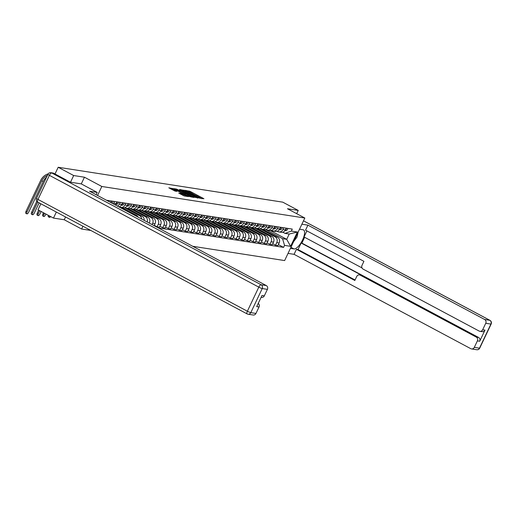 <?xml version="1.0" encoding="UTF-8"?>
<svg xmlns="http://www.w3.org/2000/svg" width="517" height="517" viewBox="0 0 517 517"><rect width="100%" height="100%" fill="white"/><g stroke="black" fill="none" stroke-linecap="round" stroke-linejoin="round"><path stroke-width="0.78" d="M199.788 198.173L203.931 198.728L190.178 191.387L185.293 190.34L186.85 190.986A2.979 0.355 25.4 0 1 190.43 192.466L191.574 193.08A2.979 0.355 25.4 0 1 193.132 194.179A2.979 0.355 25.4 0 1 192.886 194.211L193.953 194.78A2.979 0.355 25.4 0 1 197.533 196.26L198.683 196.874A2.979 0.355 25.4 0 1 200.234 197.979A2.979 0.355 25.4 0 1 199.989 198.005L199.446 197.933L199.788 198.173M178.779 193.074L184.162 195.949L188.427 196.589L174.19 188.905L168.807 187.8L175.069 191.096L176.943 191.368L172.84 188.867L176.045 190.082L185.099 194.915L186.398 195.833L180.569 193.352L178.74 193.145M101.817 186.482L84.458 177.215L73.679 175.541L58.188 167.269L282.754 202.153L298.244 210.425L287.471 208.752L304.83 218.019L101.817 186.482L97.545 195.478M194.082 197.203L198.98 197.959L185.228 190.618L179.845 189.513L194.082 197.203M193.869 197.455L188.563 196.344L174.326 188.653L177.312 189.39L184.007 192.828L185.273 193.009L184.789 192.66L179.483 189.642L193.869 197.455M56.34 212.048L53.477 218.084L37.987 209.818L40.849 203.782M53.477 218.084L64.25 219.757L81.608 229.025L90.824 230.459M192.712 246.286L284.628 260.568L304.83 218.019M73.679 175.541L70.506 182.217M58.188 167.269L55.002 173.983M296.7 213.683L298.244 210.425M283.814 227.777L282.986 229.522A4.362 4.026 98.8 0 1 278.734 231.92L281.119 232.288A4.362 4.026 -81.2 0 0 285.371 229.891L286.198 228.146M259.948 228.74L275.038 236.799A4.362 4.026 98.8 0 1 276.763 242.622L279.148 242.996A4.362 4.026 -81.2 0 0 277.429 237.167L263.024 229.477M279.148 242.996L277.92 245.588L275.529 245.22L272.743 243.733M278.734 231.92A4.362 4.026 98.8 0 1 277.545 231.519L277.131 231.299M276.763 242.622L275.529 245.22M278.172 226.898L277.345 228.643A4.362 4.026 98.8 0 1 273.092 231.041L275.477 231.416A4.362 4.026 -81.2 0 0 279.729 229.012L280.557 227.267M267.102 242.854L269.887 244.341L272.278 244.715L273.506 242.118A4.362 4.026 -81.2 0 0 271.787 236.295L257.382 228.604M273.092 231.041A4.362 4.026 98.8 0 1 271.903 230.647L271.49 230.427M254.306 227.861L269.402 235.92A4.362 4.026 98.8 0 1 271.121 241.749L269.887 244.341M272.53 226.019L271.703 227.764A4.362 4.026 98.8 0 1 267.451 230.168L269.842 230.537A4.362 4.026 -81.2 0 0 274.088 228.139L274.915 226.394M261.46 241.975L264.245 243.468L266.636 243.837L267.864 241.245A4.362 4.026 -81.2 0 0 266.145 235.416L251.74 227.726M267.451 230.168A4.362 4.026 98.8 0 1 266.261 229.768L265.848 229.548M248.664 226.989L263.76 235.048A4.362 4.026 98.8 0 1 265.48 240.87L264.245 243.468M266.888 225.147L266.061 226.892A4.362 4.026 98.8 0 1 261.809 229.29L264.2 229.664A4.362 4.026 -81.2 0 0 268.446 227.26L269.273 225.515M255.818 241.103L258.603 242.589L260.995 242.958L262.222 240.366A4.362 4.026 -81.2 0 0 260.503 234.537L246.098 226.853M261.809 229.29A4.362 4.026 98.8 0 1 260.62 228.895L260.206 228.669M243.022 226.11L258.119 234.169A4.362 4.026 98.8 0 1 259.838 239.998L258.603 242.589M261.247 224.268L260.419 226.013A4.362 4.026 98.8 0 1 256.167 228.417L258.558 228.785A4.362 4.026 -81.2 0 0 262.804 226.388L263.638 224.643M250.176 240.224L252.968 241.717L255.353 242.085L256.587 239.487A4.362 4.026 -81.2 0 0 254.862 233.665L240.463 225.974M256.167 228.417A4.362 4.026 98.8 0 1 254.978 228.016L254.564 227.797M237.381 225.231L252.477 233.29A4.362 4.026 98.8 0 1 254.196 239.119L252.968 241.717M255.605 223.396L254.778 225.141A4.362 4.026 98.8 0 1 250.525 227.538L252.916 227.907A4.362 4.026 -81.2 0 0 257.162 225.509L257.996 223.764M244.535 239.352L247.326 240.838L249.711 241.206L250.945 238.615A4.362 4.026 -81.2 0 0 249.22 232.786L234.821 225.095M250.525 227.538A4.362 4.026 98.8 0 1 249.336 227.137L248.923 226.918M231.739 224.359L246.835 232.417A4.362 4.026 98.8 0 1 248.554 238.24L247.326 240.838M249.963 222.517L249.136 224.262A4.362 4.026 98.8 0 1 244.884 226.659L247.275 227.034A4.362 4.026 -81.2 0 0 251.527 224.63L252.354 222.885M238.893 238.473L241.685 239.959L244.069 240.334L245.304 237.736A4.362 4.026 -81.2 0 0 243.578 231.913L229.18 224.223M244.884 226.659A4.362 4.026 98.8 0 1 243.701 226.265L243.281 226.045M226.097 223.48L241.193 231.538A4.362 4.026 98.8 0 1 242.912 237.368L241.685 239.959M244.321 221.638L243.494 223.383A4.362 4.026 98.8 0 1 239.248 225.787L241.633 226.155A4.362 4.026 -81.2 0 0 245.885 223.758L246.712 222.013M233.251 237.594L236.043 239.087L238.427 239.455L239.662 236.857A4.362 4.026 -81.2 0 0 237.936 231.034L223.538 223.344M239.248 225.787A4.362 4.026 98.8 0 1 238.059 225.386L237.639 225.166M220.455 222.607L235.552 230.666A4.362 4.026 98.8 0 1 237.271 236.489L236.043 239.087M238.686 220.765L237.852 222.51A4.362 4.026 98.8 0 1 233.606 224.908L235.991 225.283A4.362 4.026 -81.2 0 0 240.243 222.879L241.071 221.134M227.609 236.721L230.401 238.208L232.786 238.576L234.02 235.985A4.362 4.026 -81.2 0 0 232.295 230.155L217.896 222.472M233.606 224.908A4.362 4.026 98.8 0 1 232.417 224.514L231.997 224.288M214.813 221.728L229.91 229.787A4.362 4.026 98.8 0 1 231.635 235.61L230.401 238.208M233.044 219.887L232.211 221.631A4.362 4.026 98.8 0 1 227.965 224.035L230.349 224.404A4.362 4.026 -81.2 0 0 234.602 222L235.429 220.261M221.974 235.842L224.759 237.329L227.144 237.704L228.378 235.106A4.362 4.026 -81.2 0 0 226.653 229.283L212.254 221.593M227.965 224.035A4.362 4.026 98.8 0 1 226.776 223.635L226.362 223.415M209.172 220.849L224.268 228.908A4.362 4.026 98.8 0 1 225.994 234.737L224.759 237.329M227.402 219.014L226.575 220.759A4.362 4.026 98.8 0 1 222.323 223.157L224.708 223.525A4.362 4.026 -81.2 0 0 228.96 221.127L229.787 219.382M216.332 234.97L219.118 236.456L221.502 236.825L222.737 234.233A4.362 4.026 -81.2 0 0 221.017 228.404L206.613 220.714M222.323 223.157A4.362 4.026 98.8 0 1 221.134 222.756L220.72 222.536M203.536 219.977L218.626 228.036A4.362 4.026 98.8 0 1 220.352 233.858L219.118 236.456M221.761 218.135L220.933 219.88A4.362 4.026 98.8 0 1 216.681 222.278L219.066 222.653A4.362 4.026 -81.2 0 0 223.318 220.248L224.145 218.504M210.69 234.091L213.476 235.578L215.86 235.952L217.095 233.354A4.362 4.026 -81.2 0 0 215.376 227.532L200.971 219.841M216.681 222.278A4.362 4.026 98.8 0 1 215.492 221.883L215.078 221.657M197.895 219.098L212.985 227.157A4.362 4.026 98.8 0 1 214.71 232.986L213.476 235.578M216.119 217.256L215.292 219.001A4.362 4.026 98.8 0 1 211.039 221.405L213.424 221.774A4.362 4.026 -81.2 0 0 217.676 219.376L218.504 217.631M205.049 233.212L207.834 234.705L210.219 235.073L211.453 232.476A4.362 4.026 -81.2 0 0 209.734 226.653L195.329 218.962M211.039 221.405A4.362 4.026 98.8 0 1 209.85 221.005L209.437 220.785M192.253 218.226L207.343 226.284A4.362 4.026 98.8 0 1 209.068 232.107L207.834 234.705M210.477 216.384L209.65 218.129A4.362 4.026 98.8 0 1 205.398 220.526L207.782 220.895A4.362 4.026 -81.2 0 0 212.035 218.497L212.862 216.752M199.407 232.34L202.192 233.826L204.583 234.195L205.811 231.603A4.362 4.026 -81.2 0 0 204.092 225.774L189.687 218.084M205.398 220.526A4.362 4.026 98.8 0 1 204.209 220.132L203.795 219.906M186.611 217.347L201.701 225.406A4.362 4.026 98.8 0 1 203.427 231.228L202.192 233.826M204.835 215.505L204.008 217.25A4.362 4.026 98.8 0 1 199.756 219.654L202.141 220.022A4.362 4.026 -81.2 0 0 206.393 217.618L207.22 215.873M193.765 231.461L196.55 232.947L198.942 233.322L200.169 230.724A4.362 4.026 -81.2 0 0 198.45 224.901L184.046 217.211M199.756 219.654A4.362 4.026 98.8 0 1 198.567 219.253L198.153 219.034M180.969 216.468L196.059 224.527A4.362 4.026 98.8 0 1 197.785 230.356L196.55 232.947M199.194 214.633L198.366 216.371A4.362 4.026 98.8 0 1 194.114 218.775L196.499 219.143A4.362 4.026 -81.2 0 0 200.751 216.746L201.578 215.001M188.123 230.582L190.909 232.075L193.3 232.443L194.528 229.852A4.362 4.026 -81.2 0 0 192.809 224.023L178.404 216.332M194.114 218.775A4.362 4.026 98.8 0 1 192.925 218.374L192.511 218.155M175.328 215.595L190.424 223.654A4.362 4.026 98.8 0 1 192.143 229.477L190.909 232.075M193.552 213.754L192.725 215.499A4.362 4.026 98.8 0 1 188.472 217.896L190.863 218.271A4.362 4.026 -81.2 0 0 195.109 215.867L195.937 214.122M182.482 229.71L185.267 231.196L187.658 231.571L188.886 228.973A4.362 4.026 -81.2 0 0 187.167 223.144L172.762 215.46M188.472 217.896A4.362 4.026 98.8 0 1 187.283 217.502L186.87 217.276M169.686 214.717L184.782 222.775A4.362 4.026 98.8 0 1 186.501 228.604L185.267 231.196M187.91 212.875L187.083 214.62A4.362 4.026 98.8 0 1 182.831 217.024L185.222 217.392A4.362 4.026 -81.2 0 0 189.468 214.994L190.301 213.25M176.84 228.831L179.625 230.323L182.016 230.692L183.244 228.094A4.362 4.026 -81.2 0 0 181.525 222.271L167.127 214.581M182.831 217.024A4.362 4.026 98.8 0 1 181.641 216.623L181.228 216.403M164.044 213.838L179.141 221.896A4.362 4.026 98.8 0 1 180.86 227.726L179.625 230.323M182.268 212.002L181.441 213.747A4.362 4.026 98.8 0 1 177.189 216.145L179.58 216.513A4.362 4.026 -81.2 0 0 183.826 214.116L184.659 212.371M171.198 227.958L173.99 229.445L176.375 229.813L177.609 227.222A4.362 4.026 -81.2 0 0 175.883 221.392L161.485 213.702M177.189 216.145A4.362 4.026 98.8 0 1 176 215.751L175.586 215.524M158.402 212.965L173.499 221.024A4.362 4.026 98.8 0 1 175.218 226.847L173.99 229.445M176.627 211.123L175.799 212.868A4.362 4.026 98.8 0 1 171.547 215.266L173.938 215.641A4.362 4.026 -81.2 0 0 178.184 213.237L179.018 211.492M165.556 227.079L168.348 228.566L170.733 228.941L171.967 226.343A4.362 4.026 -81.2 0 0 170.242 220.52L155.843 212.83M171.547 215.266A4.362 4.026 98.8 0 1 170.358 214.872L169.944 214.652M152.761 212.086L167.857 220.145A4.362 4.026 98.8 0 1 169.576 225.974L168.348 228.566M170.985 210.245L170.158 211.989A4.362 4.026 98.8 0 1 165.912 214.393L168.296 214.762A4.362 4.026 -81.2 0 0 172.549 212.364L173.376 210.619M159.915 226.2L162.706 227.693L165.091 228.062L166.325 225.47A4.362 4.026 -81.2 0 0 164.6 219.641L150.201 211.951M165.912 214.393A4.362 4.026 98.8 0 1 164.723 213.993L164.303 213.773M147.119 211.214L162.215 219.273A4.362 4.026 98.8 0 1 163.934 225.095L162.706 227.693M165.343 209.372L164.516 211.117A4.362 4.026 98.8 0 1 160.27 213.515L162.655 213.889A4.362 4.026 -81.2 0 0 166.907 211.485L167.734 209.74M154.273 225.328L157.065 226.814L159.449 227.189L160.684 224.591A4.362 4.026 -81.2 0 0 158.958 218.762L144.56 211.078M160.27 213.515A4.362 4.026 98.8 0 1 159.081 213.12L158.661 212.894M141.477 210.335L156.573 218.394A4.362 4.026 98.8 0 1 158.292 224.223L157.065 226.814M159.708 208.493L158.874 210.238A4.362 4.026 98.8 0 1 154.628 212.642L157.013 213.01A4.362 4.026 -81.2 0 0 161.265 210.613L162.092 208.868M154.111 225.677L155.042 223.712A4.362 4.026 -81.2 0 0 153.316 217.89L138.918 210.199M154.628 212.642A4.362 4.026 98.8 0 1 153.439 212.241L153.019 212.022M135.835 209.456L150.932 217.515A4.362 4.026 98.8 0 1 152.657 223.344L152.063 224.585M154.066 207.621L153.232 209.366A4.362 4.026 98.8 0 1 148.986 211.763L151.371 212.132A4.362 4.026 -81.2 0 0 155.623 209.734L156.451 207.989M149.277 223.098L149.4 222.84A4.362 4.026 -81.2 0 0 147.675 217.011L133.276 209.32M148.986 211.763A4.362 4.026 98.8 0 1 147.797 211.363L147.384 211.143M130.194 208.584L145.29 216.642A4.362 4.026 98.8 0 1 147.209 221.993M148.424 206.742L147.597 208.487A4.362 4.026 98.8 0 1 143.345 210.884L145.729 211.259A4.362 4.026 -81.2 0 0 149.982 208.855L150.809 207.11M144.191 220.384A4.362 4.026 -81.2 0 0 142.039 216.138L127.634 208.448M143.345 210.884A4.362 4.026 98.8 0 1 142.156 210.49L141.742 210.27M124.558 207.705L139.648 215.763A4.362 4.026 98.8 0 1 141.8 219.105M142.782 205.863L141.955 207.608A4.362 4.026 98.8 0 1 137.703 210.012L140.088 210.38A4.362 4.026 -81.2 0 0 144.34 207.983L145.167 206.238M138.162 217.159A4.362 4.026 -81.2 0 0 136.398 215.259L121.993 207.569M137.703 210.012A4.362 4.026 98.8 0 1 136.514 209.611L136.1 209.391M118.916 206.832L134.006 214.891A4.362 4.026 98.8 0 1 134.53 215.221M137.141 204.99L136.314 206.735A4.362 4.026 98.8 0 1 132.061 209.133L134.446 209.508A4.362 4.026 -81.2 0 0 138.698 207.104L139.525 205.359M132.061 209.133A4.362 4.026 98.8 0 1 130.872 208.739L130.458 208.513M131.499 204.112L130.672 205.856A4.362 4.026 98.8 0 1 126.419 208.261L128.804 208.629A4.362 4.026 -81.2 0 0 133.056 206.231L133.884 204.486M126.419 208.261A4.362 4.026 98.8 0 1 125.23 207.86L124.817 207.64M125.857 203.239L125.03 204.984A4.362 4.026 98.8 0 1 120.778 207.382L123.162 207.75A4.362 4.026 -81.2 0 0 127.415 205.352L128.242 203.608M120.778 207.382A4.362 4.026 98.8 0 1 119.589 206.981L119.175 206.761M118.839 206.845A4.362 4.026 -81.2 0 0 121.773 204.473L122.6 202.729M120.215 202.36L119.388 204.105A4.362 4.026 98.8 0 1 117.469 206.115M115.201 204.9A4.362 4.026 -81.2 0 0 116.131 203.601L116.958 201.856M114.574 201.481L113.746 203.226A4.362 4.026 98.8 0 1 113.346 203.911M110.619 202.457L111.323 200.977M108.932 200.609L108.576 201.365M265.589 229.613L282.547 238.673L286.709 239.319L289.216 234.039L285.054 233.393L282.773 232.178M270.346 230.582L286.709 239.319L290.612 246.331L284.531 245.381L282.547 238.673M285.054 233.393L291.323 231.086L297.398 232.03L290.612 246.331M158.318 227.926L283.587 247.385L284.531 245.381M291.323 231.086L292.273 229.089L106.424 200.215M82.933 226.246L81.608 229.025M84.458 177.215L81.279 183.903M65.575 216.978L64.25 219.757M278.385 244.606L283.587 247.385M297.398 232.03L289.216 234.039M201.882 198.702L200.053 197.727M195.529 195.31L192.951 193.933M183.826 191.038L181.978 190.741M197.933 197.681L184.272 190.586A2.979 0.355 25.4 0 0 184.026 190.611A2.979 0.355 25.4 0 0 185.584 191.717L193.836 196.124A2.979 0.355 25.4 0 0 197.416 197.604L197.933 197.681L197.752 198.063M184.026 190.611L183.625 191.464A2.979 0.355 25.4 0 0 183.806 191.71M183.561 193.675L184.789 193.862M188.679 195.458L191.878 196.673L190.579 195.756L187.387 194.049L185.002 193.41L188.679 195.458L188.317 196.214M172.84 188.867L172.536 189.875M172.639 189.287L170.94 189.022M285.184 230.246A2.372 2.191 -81.2 0 0 286.483 228.191M285.235 230.653L285.138 230.634A2.372 2.191 -81.2 0 0 287.788 228.391M299.505 229.225L303.04 229.774A10.67 3.916 118.1 0 1 303.524 229.936A10.67 3.916 118.1 0 1 302.264 240.586A10.67 3.916 118.1 0 1 293.953 248.923L290.418 248.373M288.034 253.395L294.063 254.332L296.448 249.31L354.83 280.479L356.724 276.479A2.844 2.624 -81.2 0 1 360.271 275.173L476.254 337.097L478.568 337.452A2.844 2.624 98.8 0 1 479.692 341.252L484.985 330.105A2.844 2.624 98.8 0 1 482.212 331.675L479.899 331.313A2.844 2.624 -81.2 0 0 482.671 329.749L485.741 323.28A2.844 2.624 -81.2 0 0 484.623 319.48L489.793 320.288L303.498 220.824M304.636 237.29L301.87 243.113L301.146 243.003L298.038 249.556L296.448 249.31M306.898 230.892L304.015 236.96L362.003 267.922M479.899 331.313A2.844 2.624 -81.2 0 1 479.123 331.054L363.141 269.131A2.844 2.624 -81.2 0 1 362.016 265.331L363.916 261.331L305.541 230.162L307.919 225.141L484.623 319.48M301.889 224.204L307.919 225.141M294.063 254.332L470.761 348.671A2.844 2.624 -81.2 0 0 474.309 347.359L477.378 340.897A2.844 2.624 -81.2 0 0 476.254 337.097M301.146 243.003L361.868 275.419L360.271 275.173M301.87 243.113L478.568 337.452M298.038 249.556L355.056 279.994M359.496 274.915L361.092 275.16A2.844 2.624 98.8 0 1 361.868 275.419M53.665 173.266L51.713 172.962A2.844 2.624 -81.2 0 0 50.937 172.704L52.889 173.008A2.844 2.624 98.8 0 1 53.665 173.266L70.396 182.204L81.247 183.89L97.202 192.408L96.11 194.709M97.202 192.408L89.577 191.219L266.274 285.558A2.844 2.624 98.8 0 1 267.399 289.358L264.323 295.827A2.844 2.624 98.8 0 1 261.55 297.391L261.13 297.327M258.248 303.395A2.844 2.624 98.8 0 1 259.03 306.975L255.96 313.444A2.844 2.624 98.8 0 1 253.188 315.008L248.018 314.207A2.844 2.624 -81.2 0 0 250.79 312.636L255.96 313.444M264.323 295.827L262.009 295.465L256.716 306.613L259.03 306.975M298.122 232.139L297.029 237.09L293.598 241.672M279.542 229.367A2.372 2.191 -81.2 0 0 280.841 227.312M279.594 229.774L279.497 229.755A2.372 2.191 -81.2 0 0 282.146 227.519M273.9 228.495A2.372 2.191 -81.2 0 0 275.206 226.44M273.952 228.895L273.855 228.882A2.372 2.191 -81.2 0 0 276.505 226.64M268.258 227.616A2.372 2.191 -81.2 0 0 269.564 225.561M268.31 228.023L268.213 228.003A2.372 2.191 -81.2 0 0 270.863 225.761M262.617 226.737A2.372 2.191 -81.2 0 0 263.922 224.682M262.668 227.144L262.571 227.125A2.372 2.191 -81.2 0 0 265.221 224.889M256.975 225.864A2.372 2.191 -81.2 0 0 258.28 223.809M257.027 226.265L256.93 226.252A2.372 2.191 -81.2 0 0 259.579 224.01M251.333 224.985A2.372 2.191 -81.2 0 0 252.639 222.93M251.385 225.393L251.288 225.373A2.372 2.191 -81.2 0 0 253.937 223.137M245.698 224.113A2.372 2.191 -81.2 0 0 246.997 222.058M245.743 224.514L245.646 224.494A2.372 2.191 -81.2 0 0 248.296 222.258M240.056 223.234A2.372 2.191 -81.2 0 0 241.355 221.179M240.101 223.641L240.004 223.622A2.372 2.191 -81.2 0 0 242.654 221.379M234.414 222.355A2.372 2.191 -81.2 0 0 235.713 220.3M234.466 222.762L234.363 222.743A2.372 2.191 -81.2 0 0 237.019 220.507M228.773 221.483A2.372 2.191 -81.2 0 0 230.071 219.428M228.54 221.838L228.721 221.871A2.372 2.191 -81.2 0 0 231.377 219.628M223.131 220.604A2.372 2.191 -81.2 0 0 224.43 218.549M223.182 221.011L223.079 220.992A2.372 2.191 -81.2 0 0 225.735 218.749M217.489 219.731A2.372 2.191 -81.2 0 0 218.788 217.676M217.541 220.132L217.444 220.113A2.372 2.191 -81.2 0 0 220.093 217.877M211.847 218.853A2.372 2.191 -81.2 0 0 213.146 216.797M211.899 219.26L211.802 219.24A2.372 2.191 -81.2 0 0 214.452 216.998M206.205 217.974A2.372 2.191 -81.2 0 0 207.504 215.919M206.257 218.381L206.16 218.361A2.372 2.191 -81.2 0 0 208.81 216.125M200.564 217.101A2.372 2.191 -81.2 0 0 201.863 215.046M200.615 217.502L200.518 217.489A2.372 2.191 -81.2 0 0 203.168 215.246M194.922 216.222A2.372 2.191 -81.2 0 0 196.227 214.167M194.974 216.629L194.877 216.61A2.372 2.191 -81.2 0 0 197.526 214.368M189.28 215.343A2.372 2.191 -81.2 0 0 190.586 213.295M189.332 215.751L189.235 215.731A2.372 2.191 -81.2 0 0 191.885 213.495M183.638 214.471A2.372 2.191 -81.2 0 0 184.944 212.416M183.406 214.826L183.593 214.859A2.372 2.191 -81.2 0 0 186.243 212.616M177.997 213.592A2.372 2.191 -81.2 0 0 179.302 211.537M178.048 213.999L177.951 213.98A2.372 2.191 -81.2 0 0 180.601 211.744M172.361 212.72A2.372 2.191 -81.2 0 0 173.66 210.665M172.407 213.12L172.31 213.107A2.372 2.191 -81.2 0 0 174.959 210.865M166.72 211.841A2.372 2.191 -81.2 0 0 168.019 209.786M166.765 212.248L166.668 212.228A2.372 2.191 -81.2 0 0 169.317 209.986M161.078 210.962A2.372 2.191 -81.2 0 0 162.377 208.907M161.123 211.369L161.026 211.35A2.372 2.191 -81.2 0 0 163.676 209.114M155.436 210.089A2.372 2.191 -81.2 0 0 156.735 208.034M155.488 210.49L155.384 210.477A2.372 2.191 -81.2 0 0 158.04 208.235M149.794 209.211A2.372 2.191 -81.2 0 0 151.093 207.155M149.562 209.572L149.743 209.598A2.372 2.191 -81.2 0 0 152.399 207.362M144.153 208.338A2.372 2.191 -81.2 0 0 145.451 206.283M144.204 208.739L144.101 208.726A2.372 2.191 -81.2 0 0 146.757 206.483M138.511 207.459A2.372 2.191 -81.2 0 0 139.81 205.404M138.278 207.815L138.466 207.847A2.372 2.191 -81.2 0 0 141.115 205.604M132.869 206.58A2.372 2.191 -81.2 0 0 134.168 204.525M132.921 206.987L132.824 206.968A2.372 2.191 -81.2 0 0 135.473 204.732M127.227 205.708A2.372 2.191 -81.2 0 0 128.526 203.653M127.279 206.109L127.182 206.096A2.372 2.191 -81.2 0 0 129.832 203.853M49.38 215.899A2.184 0.801 118.1 0 0 49.425 217.36L48.417 216.817A2.184 0.801 -61.9 0 1 48.372 215.356M49.425 217.36A2.184 0.801 118.1 0 0 50.666 216.584M121.585 204.829A2.372 2.191 -81.2 0 0 122.891 202.774M121.637 205.236L121.54 205.217A2.372 2.191 -81.2 0 0 124.19 202.974M43.783 216.481L42.775 215.944A2.184 0.801 -61.9 0 1 42.969 213.889L43.984 214.426A2.184 0.801 118.1 0 0 43.783 216.481A2.184 0.801 118.1 0 0 45.645 214.684L45.942 214.064M115.944 203.957A2.372 2.191 -81.2 0 0 117.249 201.901M115.995 204.357L115.898 204.338A2.372 2.191 -81.2 0 0 118.548 202.102M43.506 212.765L42.969 213.889M43.984 214.426L44.514 213.301M38.142 215.608L37.134 215.066A2.184 0.801 -61.9 0 1 37.327 213.01L38.342 213.553A2.184 0.801 118.1 0 0 38.142 215.608A2.184 0.801 118.1 0 0 40.003 213.812L41.108 211.485M110.922 202.619A2.372 2.191 -81.2 0 0 111.607 201.023M111.866 203.123A2.372 2.191 -81.2 0 0 112.906 201.223M38.672 210.18L37.327 213.01M38.342 213.553L39.686 210.723M32.506 214.729L31.492 214.187A2.184 0.801 -61.9 0 1 31.686 212.138L32.7 212.674A2.184 0.801 118.1 0 0 32.506 214.729A2.184 0.801 118.1 0 0 34.361 212.933L39.143 202.864M36.81 201.339L31.686 212.138M32.7 212.674L37.715 202.108A2.844 1.047 -61.9 0 1 37.98 199.426L247.372 311.221L258.804 287.142L49.412 175.347L37.98 199.426A2.844 0.336 25.4 0 1 36.494 198.379A2.844 2.844 0 0 0 37.722 202.108L247.113 313.903A2.844 1.047 -61.9 0 1 247.372 311.221A2.844 0.336 -154.6 0 0 250.79 312.636L262.222 288.557A2.844 2.624 -81.2 0 0 261.104 284.757L266.274 285.558M26.865 213.851L25.85 213.314A2.184 0.801 -61.9 0 1 26.044 211.259L27.058 211.802A2.184 0.801 118.1 0 0 26.865 213.851A2.184 0.801 118.1 0 0 28.719 212.06L43.35 181.254A11.387 10.502 98.8 0 1 46.562 177.163M55.06 173.854A12.615 11.639 -81.2 0 0 54.628 173.777L54.608 173.77M48.197 173.841A12.615 11.639 -81.2 0 0 40.675 180.459L26.044 211.259M27.058 211.802L41.683 180.995A11.387 10.502 98.8 0 1 47.396 175.418M148.541 222.704L149.4 222.84M152.657 223.344L155.042 223.712M158.292 224.223L160.684 224.591M163.934 225.095L166.325 225.47M169.576 225.974L171.967 226.343M175.218 226.847L177.609 227.222M180.86 227.726L183.244 228.094M186.501 228.604L188.886 228.973M192.143 229.477L194.528 229.852M197.785 230.356L200.169 230.724M203.427 231.228L205.811 231.603M209.068 232.107L211.453 232.476M214.71 232.986L217.095 233.354M220.352 233.858L222.737 234.233M225.994 234.737L228.378 235.106M231.635 235.61L234.02 235.985M237.271 236.489L239.662 236.857M242.912 237.368L245.304 237.736M248.554 238.24L250.945 238.615M254.196 239.119L256.587 239.487M259.838 239.998L262.222 240.366M265.48 240.87L267.864 241.245M271.121 241.749L273.506 242.118M113.746 203.226L116.131 203.601M119.388 204.105L121.773 204.473M125.03 204.984L127.415 205.352M130.672 205.856L133.056 206.231M136.314 206.735L138.698 207.104M134.006 214.891L136.398 215.259M141.955 207.608L144.34 207.983M139.648 215.763L142.039 216.138M147.597 208.487L149.982 208.855M145.29 216.642L147.675 217.011M153.232 209.366L155.623 209.734M150.932 217.515L153.316 217.89M158.874 210.238L161.265 210.613M156.573 218.394L158.958 218.762M164.516 211.117L166.907 211.485M162.215 219.273L164.6 219.641M170.158 211.989L172.549 212.364M167.857 220.145L170.242 220.52M175.799 212.868L178.184 213.237M173.499 221.024L175.883 221.392M181.441 213.747L183.826 214.116M179.141 221.896L181.525 222.271M187.083 214.62L189.468 214.994M184.782 222.775L187.167 223.144M192.725 215.499L195.109 215.867M190.424 223.654L192.809 224.023M198.366 216.371L200.751 216.746M196.059 224.527L198.45 224.901M204.008 217.25L206.393 217.618M201.701 225.406L204.092 225.774M209.65 218.129L212.035 218.497M207.343 226.284L209.734 226.653M215.292 219.001L217.676 219.376M212.985 227.157L215.376 227.532M220.933 219.88L223.318 220.248M218.626 228.036L221.017 228.404M226.575 220.759L228.96 221.127M224.268 228.908L226.653 229.283M232.211 221.631L234.602 222M229.91 229.787L232.295 230.155M237.852 222.51L240.243 222.879M235.552 230.666L237.936 231.034M243.494 223.383L245.885 223.758M241.193 231.538L243.578 231.913M249.136 224.262L251.527 224.63M246.835 232.417L249.22 232.786M254.778 225.141L257.162 225.509M252.477 233.29L254.862 233.665M260.419 226.013L262.804 226.388M258.119 234.169L260.503 234.537M266.061 226.892L268.446 227.26M263.76 235.048L266.145 235.416M271.703 227.764L274.088 228.139M269.402 235.92L271.787 236.295M277.345 228.643L279.729 229.012M275.038 236.799L277.429 237.167M282.986 229.522L285.371 229.891M188.718 191.645L189.06 190.928M189.817 192.156L190.178 191.387M183.703 191.006L184.11 190.159M185.222 192.473L185.584 191.717M193.474 196.88L193.836 196.124M197.236 197.979L197.416 197.604M175.883 189.577L176.194 188.925M176.956 190.146L177.312 189.39M182.533 193.125L182.889 192.369M183.606 193.681L184.007 192.828M185.015 193.403L185.196 193.015M185.131 194.508L185.487 193.752M180.259 193.998L180.569 193.352M181.331 194.573L181.687 193.817M182.837 195.374L183.199 194.618M173.783 190.54L174.145 189.784M172.885 188.841L173.072 188.44M482.671 329.749L484.985 330.105M479.692 341.252L477.378 340.897M474.309 347.359L479.479 348.167L490.917 324.081L485.741 323.28M290.922 247.307L293.953 248.923M479.479 348.167A2.844 2.624 98.8 0 1 476.706 349.731A2.844 2.844 0 0 0 479.718 348.141A2.844 0.336 -154.6 0 1 479.479 348.167M303.505 220.804L489.922 320.327A2.844 1.047 -61.9 0 0 489.793 320.288A2.844 2.624 98.8 0 1 490.917 324.081A2.844 0.336 25.4 0 0 491.15 324.056A2.844 2.844 0 0 0 489.922 320.327A2.844 1.047 -61.9 0 1 490.058 320.45M267.399 289.358L262.222 288.557A2.844 0.336 25.4 0 1 258.804 287.142A2.844 1.047 -61.9 0 1 261.104 284.757L51.713 172.962A2.844 1.047 -61.9 0 0 49.412 175.347A2.844 0.336 -154.6 0 1 47.926 174.294L36.494 198.379M247.242 313.942A2.844 2.624 -81.2 0 0 248.018 314.207A2.844 2.844 0 0 1 247.113 313.903A2.844 1.047 -61.9 0 0 247.242 313.942M41.683 180.995L43.35 181.254M54.666 173.802L55.06 173.861M200.073 198.315L200.234 197.979M192.97 194.521L193.132 194.179M197.798 198.069L197.985 197.675M185.086 193.403L185.273 193.009M191.671 197.113L191.878 196.673M184.614 194.23L185.002 193.41M186.191 196.266L186.398 195.833M471.536 348.93L476.706 349.731M479.718 348.141L491.15 324.056M50.937 172.704A2.844 2.844 0 0 0 47.926 174.294"/></g></svg>
